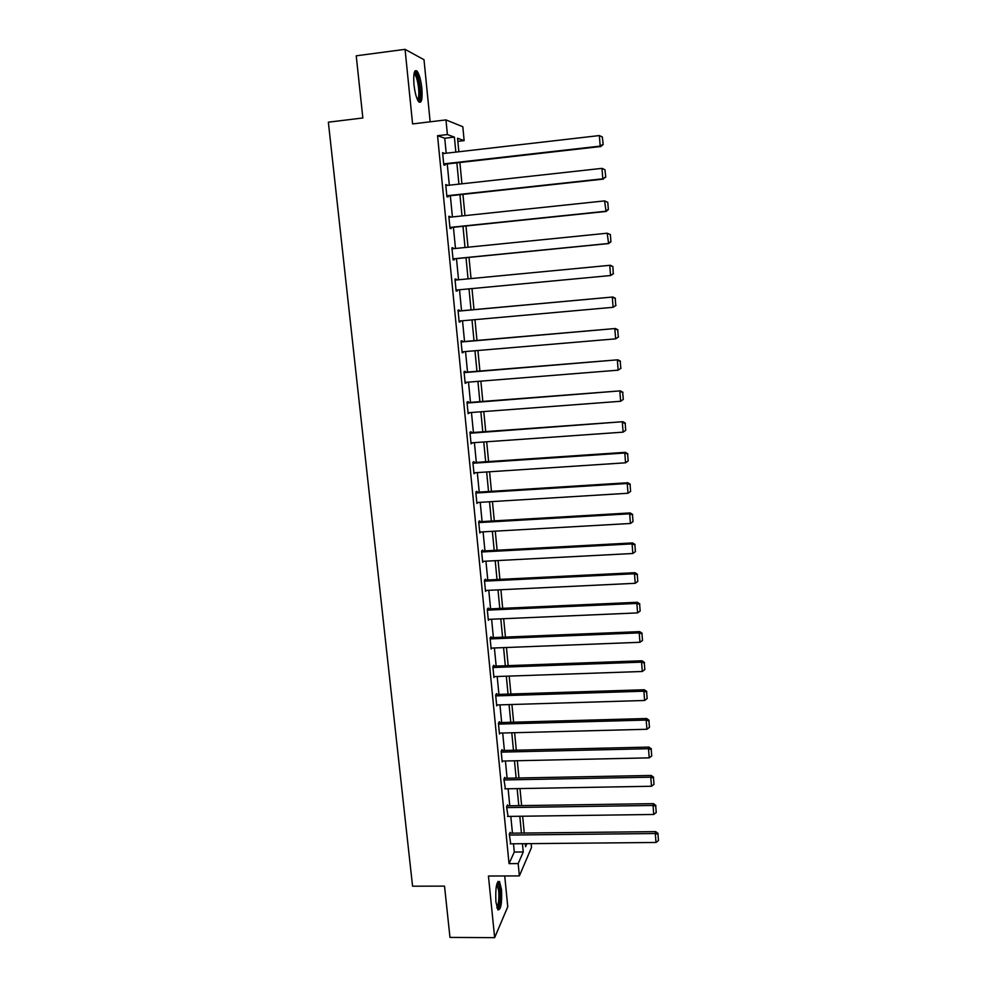 <?xml version="1.0" encoding="UTF-8"?>
<svg xmlns="http://www.w3.org/2000/svg" width="987" height="987" viewBox="0 0 987 987"><rect width="100%" height="100%" fill="white"/><g stroke="black" fill="none" stroke-linecap="round" stroke-linejoin="round"><path stroke-width="1.48" d="M501.507 889.435L499.471 881.49C496.498 881.28 495.314 888.115 495.918 901.97L497.941 909.878C500.927 909.977 502.124 903.154 501.507 889.435M421.856 88.336C420.894 79.972 419.302 74.235 417.082 71.126C414.269 69.176 413.232 73.692 413.972 84.672C414.959 93.062 416.551 98.786 418.735 101.821C421.56 103.734 422.609 99.231 421.856 88.336M531.129 843.626L531.5 847.5L519.372 875.901L518.175 863.576L523.258 851.966L522.456 843.7M430.147 121.82L424.003 59.713L405.065 49.35L356.233 55.803L362.846 117.971L328.35 122.191L412.566 886.203L444.52 886.116L449.973 937.416L494.647 937.65L507.762 906.782L504.715 875.962M446.198 153.219L444.742 138.229L437.549 135.712L447.395 134.553L445.976 119.908L462.817 126.718L464.137 140.623L457.561 138.242L458.856 151.764M457.857 141.363L464.137 140.623M437.549 135.712L509.033 863.637L514.289 852.04L513.487 843.786M512.45 833.176L510.81 816.372M509.773 805.787L508.12 788.773M507.096 778.212L505.418 760.989M504.394 750.465L502.691 733.02M501.667 722.521L499.953 704.866M498.928 694.392L497.189 676.514M496.165 666.077L494.401 647.978M493.389 637.565L491.6 619.244M490.601 608.868L488.787 590.312M487.775 579.974L485.949 561.184M484.95 550.882L483.087 531.845M482.088 521.58L480.213 502.321M479.213 492.081L477.313 472.588M476.326 462.385L474.402 442.645M473.415 432.479L471.465 412.492M470.478 402.375L468.504 382.129M467.517 372.05L465.531 351.557M464.544 341.514L462.521 320.763M461.546 310.757L459.51 289.746M458.536 279.765L456.475 258.631M455.488 248.465L453.415 227.294M452.416 216.943L450.343 195.734M449.319 185.198L447.247 163.953M443.842 153.491L442.595 152.603L443.805 164.915L444.989 165.236L444.878 164.212M446.963 185.457L445.729 184.557L446.926 196.795L448.086 197.005L447.987 195.994M450.06 217.189L448.826 216.301L450.01 228.441L451.17 228.54L451.071 227.541M453.132 248.699L453.058 247.836L451.91 247.811L453.095 259.877L454.23 259.865L454.131 258.853M456.191 279.987L456.105 279.025L454.97 279.099L456.142 291.079L457.265 290.955L457.166 289.968M459.226 310.967L459.128 309.98L458.005 310.165L459.177 322.058L460.287 321.836L460.201 320.972M462.224 341.712L462.126 340.725L461.028 341.021L462.187 352.828L463.199 351.742M465.21 372.235L465.111 371.26L464.026 371.655L465.173 383.375L466.185 382.314M468.171 402.548L468.072 401.573L466.999 402.067L468.134 413.713L469.158 412.665M471.107 432.651L471.009 431.689L469.96 432.281L471.083 443.842L472.094 442.805M474.031 462.545L473.933 461.583L472.884 462.274L474.007 473.76L475.018 472.736M476.931 492.229L476.832 491.279L475.808 492.069L476.918 503.481L477.93 502.457M479.805 521.716L479.719 520.778L478.695 521.654L479.805 532.98L480.817 531.981M481.668 551.98L632.075 543.899L632.593 542.924L481.57 551.054L482.668 562.294L483.655 561.295M481.57 551.042L482.581 550.067L482.668 551.005M485.505 580.085L485.419 579.159L484.432 580.233L485.518 591.398L486.394 590.423M488.331 608.967L488.244 608.041L487.257 609.213L488.343 620.305L489.133 619.342M491.131 637.664L491.045 636.751L490.083 637.997L491.156 649.027L491.859 648.077M493.919 666.163L493.833 665.25L492.871 666.595L493.944 677.538L494.586 676.601M496.683 694.466L496.597 693.565L495.659 694.996L496.72 705.865L497.312 704.94M499.434 722.583L499.348 721.682L498.41 723.212L499.471 734.007L500.014 733.094M502.161 750.515L502.075 749.626L501.149 751.23L502.198 761.952L502.704 761.051M504.875 778.262L504.789 777.374L503.876 779.064L505.393 788.823M507.565 805.811L507.478 804.936L506.578 806.712L508.058 816.409M510.242 833.188L510.156 832.325L509.267 834.175L510.711 843.811M519.372 875.901L488.442 876.037L494.647 937.65M509.033 863.637L518.175 863.576M405.065 49.35L412.591 123.93L445.976 119.908M525.269 843.675L525.565 846.698L526.885 843.663M459.893 162.51L461.928 183.804M462.94 194.365L464.988 215.622M465.975 225.986L468.023 247.206M468.998 257.385L471.033 278.568M471.983 288.574L474.007 309.634M474.969 319.652L476.968 340.441M477.93 350.496L479.904 371.038M480.879 381.142L482.816 401.425M483.79 411.567L485.715 431.59M486.69 441.769L488.59 461.558M489.577 471.774L491.452 491.316M492.439 501.569L494.29 520.865M495.277 531.154L497.103 550.215M498.09 560.542L499.903 579.369M500.902 589.732L502.679 608.325M503.678 618.713L505.443 637.084M506.442 647.509L508.182 665.645M509.193 676.095L510.908 694.009M511.92 704.496L513.61 722.188M514.622 732.712L516.3 750.182M517.311 760.73L518.965 777.99M519.989 788.564L521.617 805.602M522.641 816.212L524.257 833.04M455.834 152.109L454.39 137.094L447.395 134.553M521.432 833.077L519.816 816.249M518.792 805.651L517.151 788.613M516.139 778.04L514.474 760.792M513.462 750.243L511.772 732.786M510.76 722.274L509.058 704.582M508.046 694.108L506.319 676.194M505.319 665.744L503.567 647.62M502.568 637.195L500.804 618.837M499.804 608.448L498.003 589.868M497.016 579.517L495.203 560.69M494.203 550.376L492.365 531.327M491.378 521.037L489.515 501.741M488.528 491.501L486.653 471.971M485.666 461.756L483.766 441.979M482.779 431.812L480.854 411.776M479.879 401.647L477.918 381.377M476.955 371.285L474.969 350.755M474.007 340.7L472.008 319.911M471.033 309.893L469.01 288.858M468.048 278.852L466.012 257.681M465.025 247.503L462.989 226.294M461.99 215.931L459.942 194.686M458.918 184.137L456.87 162.855M444.742 138.229L454.39 137.094M514.289 852.04L523.258 851.966M442.645 153.096L443.78 152.96M445.766 184.939L446.901 184.816M448.851 216.56L449.986 216.437M451.923 247.959L453.058 247.836M454.97 279.124L456.105 279.025M456.142 291.066L457.265 290.955M459.165 321.935L460.287 321.836M462.163 352.593L463.273 352.495M465.136 383.03L466.246 382.944M468.097 413.269L469.207 413.183M471.033 443.286L472.144 443.212M473.945 473.106L475.055 473.032M476.844 502.716L477.942 502.654M479.719 532.129L480.817 532.067M442.694 153.627L599.356 135.564L600.195 146.101L600.849 146.495L603.168 144.497L602.329 136.971L603.168 144.497M443.743 164.348L600.849 146.495M443.706 163.891L600.195 146.101L602.909 144.336M602.329 136.971L599.356 135.564M414.195 72.902L414.824 72.791C418.155 73.013 421.72 94.37 419.315 99.403L417.883 100.551M417.415 99.601L418.155 98.589C420.117 94.456 417.748 77.467 414.774 74.518L413.985 73.951L414.824 72.791M419.746 101.266C422.165 96.134 419.241 75.098 415.564 71.422L414.996 70.916M497.152 883.02L497.46 883.02C498.509 883.501 499.262 885.907 499.743 890.262C500.31 900.786 499.447 906.806 497.14 908.324M496.806 907.25C498.595 904.573 499.225 899.046 498.682 890.669L496.819 884.081M497.954 909.891C500.039 906.214 500.754 899.416 500.088 889.472L497.966 881.465M445.828 185.581L601.984 168.358L602.823 178.807L605.784 177.154L604.945 169.727L605.784 177.154M446.852 196.117L603.464 179.091M446.815 195.784L602.823 178.807L605.524 177.043M604.945 169.727L601.984 168.358M448.925 217.313L604.587 200.904L607.782 202.323L608.362 209.577L607.782 202.323M449.936 227.652L606.055 211.452L604.587 200.904L607.536 202.249M449.912 227.429L605.426 211.292L608.115 209.503M606.055 211.452L608.362 209.577M452.009 248.823L607.178 233.216L610.361 234.561L610.928 241.753L610.361 234.561M452.996 258.976L608.621 243.567L607.178 233.216L610.114 234.524M452.996 258.865L608.004 243.53L610.694 241.741M608.621 243.567L610.928 241.753M455.069 280.098L610.361 265.269L612.915 266.564L613.248 273.732L612.915 266.564M613.482 273.707L610.571 275.533L609.756 265.293L612.668 266.576M456.043 290.079L610.571 275.533L613.248 273.732M458.104 311.164L612.902 297.001L458.104 311.078M616.011 305.427L613.112 307.302L612.298 297.149L615.209 298.395L615.777 305.501L615.209 298.395M459.078 321.071L613.112 307.302L615.777 305.501M612.902 297.001L615.444 298.333M461.126 342.008L615.432 328.511L461.102 341.81M618.528 336.925L615.641 338.849L614.839 328.77L617.726 329.979L618.294 337.036L617.726 329.979M462.089 351.841L615.641 338.849L618.294 337.036M615.432 328.511L617.961 329.88M464.124 372.63L617.936 359.799L464.087 372.321M621.02 368.188L618.158 370.174L617.356 360.156L620.231 361.341L620.798 368.348L620.231 361.341M465.074 382.401L618.158 370.174L620.798 368.348M617.936 359.799L620.465 361.193M467.098 403.041L620.416 390.864L467.061 402.634M468.048 412.751L620.65 401.277L619.848 391.333L622.723 392.481L623.278 399.439L622.723 392.481M620.416 390.864L622.945 392.295M623.278 399.439L620.65 401.277M470.046 433.244L622.883 421.708L469.997 432.725M470.996 442.879L623.118 432.146L622.328 422.276L625.19 423.398L625.733 430.307L625.19 423.398M622.883 421.708L625.413 423.164M625.733 430.307L623.118 432.146M472.983 463.236L624.796 453.008L625.339 452.33L472.921 462.619M473.92 472.81L625.573 462.804L624.796 453.008L627.633 454.094L628.188 460.954L627.633 454.094M625.339 452.33L627.855 453.823M628.188 460.954L625.573 462.804M475.894 493.019L627.238 483.519L627.769 482.742L475.82 492.303M476.832 502.531L628.016 493.253L627.238 483.519L630.076 484.58L630.619 491.39L630.076 484.58M627.769 482.742L630.286 484.272M630.619 491.39L628.016 493.253M478.794 522.604L629.669 513.808L630.187 512.932L478.707 521.778M479.719 532.042L630.446 523.48L629.669 513.808L632.482 514.844L633.025 521.605L632.482 514.844M630.187 512.932L632.692 514.498M633.025 521.605L630.446 523.48M482.581 561.356L632.84 553.497L632.075 543.899L634.888 544.91L635.418 551.622L634.888 544.91M632.593 542.924L635.085 544.516M635.418 551.622L632.84 553.497M484.518 581.158L634.468 573.768L634.974 572.694L484.518 580.134M485.431 590.473L635.233 583.305L634.468 573.768L637.269 574.755L637.799 581.417L637.269 574.755M634.974 572.694L637.466 574.323M637.799 581.417L635.233 583.305M487.356 610.139L636.849 603.439L637.343 602.267L487.43 609.016M488.257 619.38L637.602 612.902L636.849 603.439L639.638 604.389L640.168 611.015L639.638 604.389M637.343 602.267L639.835 603.921M640.168 611.015L637.602 612.902M490.169 638.922L639.206 632.889L639.699 631.631L490.317 637.701M491.07 648.101L639.958 642.29L639.206 632.889L641.982 633.827L642.512 640.403L641.982 633.827M639.699 631.631L642.179 633.309M642.512 640.403L639.958 642.29M492.969 667.508L641.55 662.154L642.031 660.784L493.167 666.188M493.858 676.626L642.303 671.481L641.55 662.154L644.314 663.054L644.832 669.581L644.314 663.054M642.031 660.784L644.499 662.511M644.832 669.581L642.303 671.481M495.745 695.909L643.882 691.208L644.351 689.753L495.992 694.49M496.634 704.965L644.622 700.474L643.882 691.208L646.633 692.084L647.151 698.562L646.633 692.084M644.351 689.753L646.818 691.492M647.151 698.562L644.622 700.474M498.497 724.113L646.189 720.066L646.658 718.511L498.78 722.607M499.385 733.107L646.929 729.27L646.189 720.066L648.94 720.905L649.446 727.345L648.94 720.905M646.658 718.511L649.113 720.288M649.446 727.345L646.929 729.27M501.248 752.119L648.496 748.714L648.94 747.085L501.556 750.527M502.112 761.063L649.224 757.856L648.496 748.714L651.223 749.54L651.728 755.943L651.223 749.54M648.94 747.085L651.395 748.886M651.728 755.943L649.224 757.856M503.962 779.952L650.766 777.176L651.21 775.461L504.308 778.262M504.838 788.835L651.494 786.257L650.766 777.176L653.493 777.978L653.999 784.332L653.493 777.978M651.21 775.461L653.665 777.287M653.999 784.332L651.494 786.257M506.664 807.6L653.036 805.454L653.468 803.64L507.034 805.824M507.528 816.422L653.764 814.472L653.036 805.454L655.738 806.219L656.244 812.535L655.738 806.219M653.468 803.64L655.911 805.491M656.244 812.535L653.764 814.472M509.354 835.051L655.282 833.521L655.713 831.634L509.736 833.201M510.217 843.823L656.01 842.479L655.282 833.521L657.984 834.274L658.477 840.542L657.984 834.274M655.713 831.634L658.144 833.509M658.477 840.542L656.01 842.479M413.886 74.63L414.774 74.518"/></g></svg>
